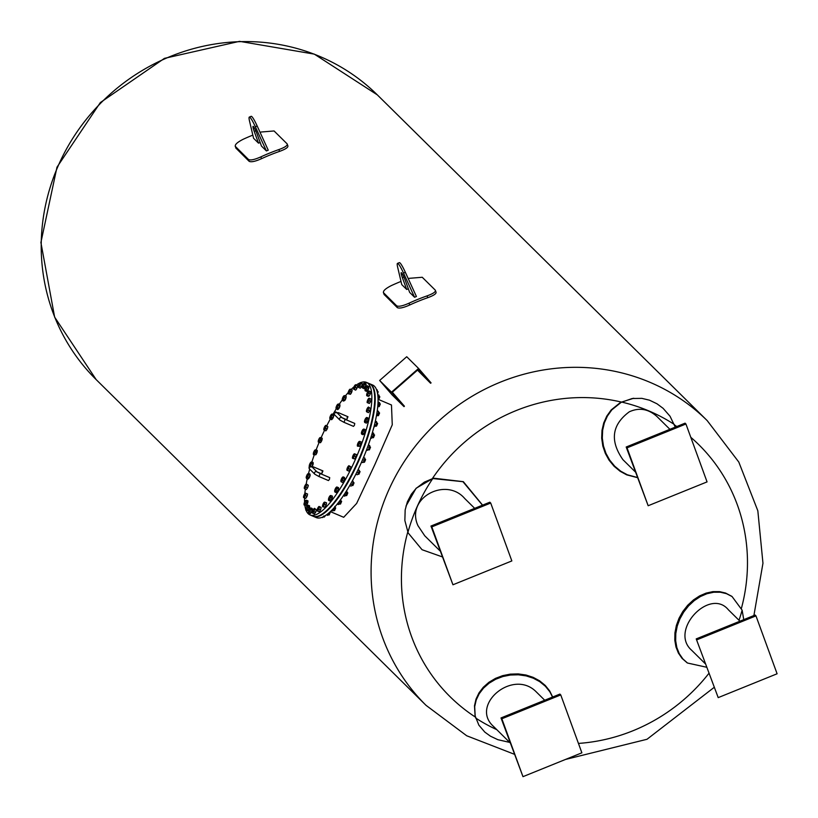 <?xml version="1.0" encoding="UTF-8"?>
<svg xmlns="http://www.w3.org/2000/svg" width="818" height="818" viewBox="0 0 818 818"><rect width="100%" height="100%" fill="white"/><g stroke="black" fill="none" stroke-linecap="round" stroke-linejoin="round"><path stroke-width="1.23" d="M354.46 425.237L353.499 426.372L343.949 422.313L345.206 419.368L354.746 423.427L354.46 425.237M347.016 417.875L347.977 416.74L346.72 419.685L342.067 417.712M360.626 382.619A72.025 20.041 113 0 1 366.413 382.374A72.025 20.041 113 0 1 368.264 383.632A72.025 20.041 113 0 1 355.084 460.115A72.025 20.041 113 0 1 310.022 514.931A72.025 20.041 113 0 1 306.075 510.309M305.687 509.185A72.025 20.041 113 0 1 304.858 505.299M304.582 502.099A72.025 20.041 113 0 1 304.562 497.968M304.828 493.663A72.025 20.041 113 0 1 305.349 489.174M306.188 484.062A72.025 20.041 113 0 1 307.251 478.816M308.55 473.417A72.025 20.041 113 0 1 309.705 469.154M311.883 461.945A72.025 20.041 113 0 1 314.245 454.972M316.116 449.91A72.025 20.041 113 0 1 319.112 442.405M321.085 437.783A72.025 20.041 113 0 1 324.521 430.329M326.76 425.769A72.025 20.041 113 0 1 330.247 419.133M332.926 414.389A72.025 20.041 113 0 1 336.208 408.949M339.235 404.296A72.025 20.041 113 0 1 342.231 400.022M345.411 395.871A72.025 20.041 113 0 1 348.182 392.589A2.403 0.665 -67 0 0 348.131 393.192A2.403 0.665 -67 0 0 348.417 393.632A2.403 0.665 -67 0 0 349.48 392.456A2.403 0.665 -67 0 0 350.319 390.237L349.041 393.673L348.171 393.765L348.182 392.589L348.171 393.765L350.472 394.286L349.041 393.673M351.178 389.419A72.025 20.041 113 0 1 354.082 386.761M356.29 385.043A72.025 20.041 113 0 1 360.053 382.855M329.429 479.42L328.458 480.565L318.908 476.495L320.165 473.55L329.715 477.62L329.429 479.42M321.975 472.068L322.936 470.923L321.689 473.867L317.036 471.894M333.713 415.881A2.25 0.624 113 0 1 332.967 418.08A2.25 0.624 113 0 1 332.885 418.223A2.25 0.624 113 0 1 332.006 419.276M339.889 406.147A2.25 0.624 113 0 1 338.979 408.376A2.25 0.624 113 0 1 338.897 408.519M338.795 408.652A2.25 0.624 113 0 1 338.151 409.245M339.869 405.176A2.25 0.624 113 0 1 339.92 405.943M345.983 398.069A2.25 0.624 113 0 1 344.971 400.227A2.25 0.624 113 0 1 344.889 400.329M346.096 396.771A2.25 0.624 113 0 1 345.994 398.039L343.754 401.106L342.323 400.493L342.21 399.481A2.403 0.665 -67 0 0 342.2 399.736A2.403 0.665 -67 0 0 342.65 400.114A2.403 0.665 -67 0 0 343.764 398.601A2.403 0.665 -67 0 0 344.439 396.433L343.356 399.91L342.323 400.493L342.21 399.481A2.403 0.665 -67 0 1 342.885 397.313A2.403 0.665 -67 0 1 343.826 395.912L343.857 395.892M352.057 390.339A2.25 0.624 113 0 1 350.697 393.928A2.25 0.624 113 0 1 350.646 393.99M357.507 386.137A2.25 0.624 113 0 1 357.006 388.09A2.25 0.624 113 0 1 355.942 389.746A2.25 0.624 113 0 1 355.932 389.757M362.241 384.327A2.25 0.624 113 0 1 361.597 386.382A2.25 0.624 113 0 1 360.544 387.793M366.014 384.143A2.25 0.624 113 0 1 366.086 384.736M366.055 385.012A2.25 0.624 113 0 1 365.114 387.384M365.053 387.476A2.25 0.624 113 0 1 364.317 388.223M368.857 386.975A2.25 0.624 113 0 1 368.816 388.08M366.709 386.055A2.403 0.665 -67 0 0 366.607 386.137A2.403 0.665 -67 0 0 365.595 387.681A2.403 0.665 -67 0 0 364.981 389.808L365.135 390.759L364.981 389.808A2.403 0.665 -67 0 0 364.981 389.961A2.403 0.665 -67 0 0 365.482 390.309A2.403 0.665 -67 0 0 366.607 388.683L365.135 390.759L366.566 391.372L368.816 388.121L367.374 387.507L366.607 388.683A2.403 0.665 -67 0 0 367.221 386.556A2.403 0.665 -67 0 0 366.709 386.055L368.887 386.372L368.816 388.121A2.25 0.624 113 0 1 367.722 390.472M370.574 392.149A2.25 0.624 113 0 1 370.268 393.908A2.25 0.624 113 0 1 369.225 395.779M371.075 399.47A2.25 0.624 113 0 1 370.615 401.403A2.25 0.624 113 0 1 369.552 403.11M370.339 408.683A2.25 0.624 113 0 1 369.736 410.718A2.25 0.624 113 0 1 368.673 412.211M368.366 419.44A2.25 0.624 113 0 1 367.486 421.802M367.456 421.843A2.25 0.624 113 0 1 366.638 422.742M365.268 430.258A2.25 0.624 113 0 1 365.278 431.198M365.247 431.342A2.25 0.624 113 0 1 364.214 433.693M364.071 433.877A2.25 0.624 113 0 1 363.519 434.317M361.239 442.528A2.25 0.624 113 0 1 360.983 444.225A2.25 0.624 113 0 1 359.961 446.127M356.362 455.002A2.25 0.624 113 0 1 355.963 456.884A2.25 0.624 113 0 1 354.889 458.653M350.82 467.221A2.25 0.624 113 0 1 350.268 469.235A2.25 0.624 113 0 1 349.194 470.81M344.797 478.745A2.25 0.624 113 0 1 343.969 481.076A2.25 0.624 113 0 1 343.079 482.129M338.509 488.141A2.25 0.624 113 0 1 338.56 488.908M338.519 489.113A2.25 0.624 113 0 1 337.527 491.485M337.435 491.618A2.25 0.624 113 0 1 336.781 492.211M332.343 496.659A2.25 0.624 113 0 1 332.241 497.937L330.012 500.994L328.57 500.381L328.458 499.369A2.403 0.665 -67 0 0 328.458 499.624A2.403 0.665 -67 0 0 328.908 500.013L328.458 499.369A2.403 0.665 -67 0 1 329.133 497.201A2.403 0.665 -67 0 1 330.083 495.8L330.104 495.78M332.231 497.968A2.25 0.624 113 0 1 331.137 500.217M326.454 503.315A2.25 0.624 113 0 1 326.085 505.146A2.25 0.624 113 0 1 325.032 506.966M321.034 507.855A2.25 0.624 113 0 1 320.523 509.829A2.25 0.624 113 0 1 319.449 511.465M316.29 510.115A2.25 0.624 113 0 1 315.646 512.16A2.25 0.624 113 0 1 314.603 513.581M312.353 509.154A2.25 0.624 113 0 1 312.435 509.747M312.394 510.023A2.25 0.624 113 0 1 311.454 512.395M311.402 512.487A2.25 0.624 113 0 1 310.656 513.234M309.562 506.414A2.25 0.624 113 0 1 309.511 507.518M309.49 507.6A2.25 0.624 113 0 1 308.427 509.911M307.916 501.424A2.25 0.624 113 0 1 307.599 503.193A2.25 0.624 113 0 1 306.566 505.054M307.456 494.389A2.25 0.624 113 0 1 307.456 494.409A2.25 0.624 113 0 1 306.995 496.342A2.25 0.624 113 0 1 305.932 498.029M308.202 485.595A2.25 0.624 113 0 1 308.202 485.677A2.25 0.624 113 0 1 306.546 489.123M310.114 475.381A2.25 0.624 113 0 1 310.094 475.514A2.25 0.624 113 0 1 309.224 477.743A2.25 0.624 113 0 1 308.386 478.683M313.11 464.164A2.25 0.624 113 0 1 313.069 464.327A2.25 0.624 113 0 1 312.159 466.383M313.13 463.09A2.25 0.624 113 0 1 313.141 464.021M317.22 450.974A2.25 0.624 113 0 1 317.006 452.528A2.25 0.624 113 0 1 315.942 454.573M322.159 438.755A2.25 0.624 113 0 1 321.76 440.585A2.25 0.624 113 0 1 320.676 442.405M327.732 426.894A2.25 0.624 113 0 1 327.149 428.959A2.25 0.624 113 0 1 326.106 430.483M329.828 418.499L329.828 418.499A2.403 0.665 -67 0 1 329.787 418.254A2.403 0.665 -67 0 1 330.114 416.689A2.403 0.665 -67 0 1 331.188 414.665L331.996 414.44A2.403 0.665 -67 0 0 331.413 414.429A2.403 0.665 -67 0 0 331.188 414.665L332.006 414L333.447 414.603L333.795 415.667L331.638 419.716L329.828 418.499A2.403 0.665 -67 0 0 330.636 418.274A2.403 0.665 -67 0 0 331.719 416.25A2.403 0.665 -67 0 0 331.996 414.44L331.454 417.609L330.196 419.113M333.795 415.667L332.364 415.053M332.885 418.223L331.454 417.609M336.014 408.223L336.157 407.558L336.014 408.223A2.403 0.665 -67 0 1 336.014 408.192L336.014 408.192A2.403 0.665 -67 0 1 336.495 406.198A2.403 0.665 -67 0 1 337.619 404.389L338.396 403.939L338.253 404.603A2.403 0.665 -67 0 0 337.64 404.368A2.403 0.665 -67 0 0 337.619 404.389L339.828 404.552L339.93 406.045L337.691 409.665L336.014 408.223A2.403 0.665 -67 0 0 336.648 408.438A2.403 0.665 -67 0 0 337.762 406.628A2.403 0.665 -67 0 0 338.253 404.603L337.425 407.988L336.249 409.051M339.93 406.045L338.488 405.431M338.856 408.601L337.425 407.988M344.705 395.575L344.439 396.433A2.403 0.665 -67 0 0 344 395.789L346.147 396.188L345.994 398.059L344.552 397.446M344.797 400.513L343.356 399.91M350.707 389.225L350.319 390.237A2.403 0.665 -67 0 0 350.094 389.184L352.149 389.838L350.472 394.286M351.75 392.016L350.309 391.403M350.094 389.184L350.094 389.184A2.403 0.665 -67 0 0 349.756 389.368A2.403 0.665 -67 0 0 349.02 390.37A2.403 0.665 -67 0 0 348.182 392.589M357.609 385.748L356.178 385.135L355.666 386.249A2.403 0.665 -67 0 0 355.656 384.849A2.403 0.665 -67 0 0 355.196 385.002A2.403 0.665 -67 0 0 354.675 385.636L355.513 384.716L357.609 385.748L356.975 388.151L355.677 390.135L353.724 389.235A2.403 0.665 -67 0 0 354.705 388.448A2.403 0.665 -67 0 0 355.666 386.249L354.245 389.521M356.975 388.151L355.544 387.538M355.196 385.002L356.178 385.135M354.675 385.636A2.403 0.665 -67 0 0 353.713 387.824A2.403 0.665 -67 0 0 353.57 388.816A2.403 0.665 -67 0 0 353.724 389.235L353.58 388.949M362.323 384.071L360.891 383.458L360.278 384.644A2.403 0.665 -67 0 0 360.482 382.926A2.403 0.665 -67 0 0 359.93 382.967A2.403 0.665 -67 0 0 359.634 383.294L360.462 382.558L361.893 383.161L362.323 384.071L361.484 386.597L360.206 388.233L358.366 387.088A2.403 0.665 -67 0 0 359.214 386.73A2.403 0.665 -67 0 0 360.278 384.644L358.775 387.62M361.484 386.597L360.043 385.994M358.366 387.088L358.366 387.088A2.403 0.665 -67 0 1 358.304 386.791A2.403 0.665 -67 0 1 358.57 385.37A2.403 0.665 -67 0 1 359.634 383.294L360.462 382.558L360.891 383.458M366.106 384.869L364.675 384.255L363.969 385.462A2.403 0.665 -67 0 0 364.388 383.499A2.403 0.665 -67 0 0 363.785 383.345A2.403 0.665 -67 0 0 363.693 383.427L364.491 382.906L365.922 383.519L366.106 384.869L363.887 388.652L362.169 387.282A2.403 0.665 -67 0 0 362.865 387.354A2.403 0.665 -67 0 0 363.969 385.462L362.446 388.039M365.084 387.435L363.652 386.822M364.491 382.906L364.675 384.255M362.169 387.282L362.262 386.689L362.169 387.282A2.403 0.665 -67 0 1 362.159 387.17L362.159 387.18A2.403 0.665 -67 0 1 362.589 385.319A2.403 0.665 -67 0 1 363.693 383.427M367.66 390.626L366.219 390.012M367.446 385.759L367.374 387.507M370.339 393.693L368.898 393.08L368.09 394.174A2.403 0.665 -67 0 0 368.867 391.965A2.403 0.665 -67 0 0 368.57 391.045L370.656 391.607L370.339 393.693L369.092 396.035L368.161 396.29L366.72 395.677L366.699 394.562A2.403 0.665 -67 0 0 366.658 395.043A2.403 0.665 -67 0 0 366.996 395.472A2.403 0.665 -67 0 0 368.09 394.174L367.65 395.421L366.72 395.677L366.699 394.562A2.403 0.665 -67 0 1 367.476 392.343A2.403 0.665 -67 0 1 368.284 391.219L368.376 391.137M369.092 396.035L367.65 395.421M369.225 390.994L368.898 393.08M368.857 398.325L371.178 399.041L370.615 401.382L369.327 403.468L367.139 402.221A2.403 0.665 -67 0 0 367.333 402.65A2.403 0.665 -67 0 0 368.345 401.73L367.885 402.855L367.159 402.609L367.251 401.362A2.403 0.665 -67 0 0 367.139 402.221M369.184 400.769L368.345 401.73A2.403 0.665 -67 0 0 369.276 399.521L369.184 400.769L370.615 401.382M369.327 403.468L367.885 402.855M368.765 398.397L369.184 398.223A2.403 0.665 -67 0 0 368.765 398.397A2.403 0.665 -67 0 0 368.172 399.143A2.403 0.665 -67 0 0 367.251 401.362M369.746 398.427L369.276 399.521A2.403 0.665 -67 0 0 369.184 398.223M366.484 411.577L366.484 411.577A2.403 0.665 -67 0 1 366.392 411.229A2.403 0.665 -67 0 1 366.617 409.951A2.403 0.665 -67 0 1 367.65 407.824L368.55 407.313A2.403 0.665 -67 0 0 368.018 407.405A2.403 0.665 -67 0 0 367.65 407.824L368.478 407.027L370.431 408.376L369.654 410.881L368.366 412.64L366.484 411.577A2.403 0.665 -67 0 0 367.384 411.065L366.924 412.027M368.212 410.268L367.384 411.065A2.403 0.665 -67 0 0 368.417 408.939L368.212 410.268L369.654 410.881M368.55 407.313L368.417 408.939A2.403 0.665 -67 0 0 368.55 407.313M370.431 408.376L368.99 407.763M364.48 421.894L364.531 421.372L364.48 421.894A2.403 0.665 -67 0 1 364.46 421.71L364.46 421.74A2.403 0.665 -67 0 1 364.828 420.002A2.403 0.665 -67 0 1 365.922 418.039L366.73 417.446L366.679 417.967A2.403 0.665 -67 0 0 366.086 417.886A2.403 0.665 -67 0 0 365.922 418.039L366.73 417.446L368.172 418.049L367.476 421.832L366.239 423.192L364.48 421.894A2.403 0.665 -67 0 0 365.227 421.812L364.808 422.579M366.035 421.219L365.227 421.812A2.403 0.665 -67 0 0 366.331 419.849L366.035 421.219L367.476 421.832M366.679 417.967L366.331 419.849A2.403 0.665 -67 0 0 366.679 417.967M368.437 419.256L366.996 418.652M363.826 429.031L365.268 429.644L364.163 433.806L363.028 434.716L361.597 434.102L361.403 433.203A2.403 0.665 -67 0 0 361.403 433.264A2.403 0.665 -67 0 0 361.975 433.571L361.597 434.102L361.403 433.203A2.403 0.665 -67 0 1 361.945 431.127A2.403 0.665 -67 0 1 363.028 429.44L363.028 429.44A2.403 0.665 -67 0 1 363.069 429.409L363.826 429.031L363.642 429.767A2.403 0.665 -67 0 0 363.069 429.409L362.691 429.941L363.069 429.409M362.722 433.192L361.975 433.571A2.403 0.665 -67 0 0 363.09 431.843L362.722 433.192L364.163 433.806M363.642 429.767L363.09 431.843A2.403 0.665 -67 0 0 363.642 429.767M365.278 431.27L363.836 430.657M359.879 441.352L359.562 442.262A2.403 0.665 -67 0 0 359.194 441.475L361.311 441.955L359.848 446.352L357.425 446.158L357.354 445.084A2.403 0.665 -67 0 0 357.343 445.452A2.403 0.665 -67 0 0 357.732 445.871L357.354 445.084A2.403 0.665 -67 0 1 358.09 442.896A2.403 0.665 -67 0 1 358.969 441.628L359.02 441.587M358.417 445.738L357.732 445.871A2.403 0.665 -67 0 0 358.836 444.45L358.417 445.738L359.848 446.352M359.562 442.262L358.836 444.45A2.403 0.665 -67 0 0 359.562 442.262M361.075 443.939L359.634 443.336M354.174 453.898L356.464 454.532L355.983 456.792L354.705 458.98L352.466 458.284L352.517 457.078A2.403 0.665 -67 0 0 352.435 457.804A2.403 0.665 -67 0 0 352.67 458.244L352.517 457.078A2.403 0.665 -67 0 1 353.396 454.849A2.403 0.665 -67 0 1 354.061 453.98L354.439 453.796A2.403 0.665 -67 0 0 354.061 453.98M353.264 458.366L352.67 458.244A2.403 0.665 -67 0 0 353.713 457.201L353.264 458.366L354.705 458.98M355.032 453.918L354.603 454.972A2.403 0.665 -67 0 0 354.439 453.796M354.603 454.972L353.713 457.201A2.403 0.665 -67 0 0 354.603 454.972M355.983 456.792L354.552 456.188M346.873 469.839L346.996 470.227A2.403 0.665 -67 0 1 346.873 469.839A2.403 0.665 -67 0 1 347.057 468.714A2.403 0.665 -67 0 1 348.059 466.546L349 465.892A2.403 0.665 -67 0 0 348.499 466.025A2.403 0.665 -67 0 0 348.059 466.546L348.887 465.687L350.912 466.873L350.206 469.338L348.908 471.209L346.893 469.992M346.996 470.227A2.403 0.665 -67 0 0 347.936 469.583L347.476 470.595M349 465.892L348.938 467.415A2.403 0.665 -67 0 0 349 465.892M350.912 466.873L349.48 466.27M348.938 467.415L347.936 469.583A2.403 0.665 -67 0 0 348.938 467.415M350.206 469.338L348.775 468.724M340.901 481.352A2.403 0.665 -67 0 1 340.871 481.107A2.403 0.665 -67 0 1 341.188 479.553A2.403 0.665 -67 0 1 342.261 477.518L343.069 477.303A2.403 0.665 -67 0 0 342.497 477.283A2.403 0.665 -67 0 0 342.261 477.518L343.079 476.853L344.521 477.467L343.969 481.076L342.711 482.579L340.901 481.352A2.403 0.665 -67 0 0 341.709 481.137L341.27 481.966M343.069 477.303L342.793 479.103A2.403 0.665 -67 0 0 343.069 477.303M344.869 478.52L343.437 477.906M342.793 479.103L341.709 481.137A2.403 0.665 -67 0 0 342.793 479.103M343.969 481.076L342.527 480.463M334.654 491.189A2.403 0.665 -67 0 1 334.644 491.158L334.644 491.158A2.403 0.665 -67 0 1 335.135 489.164A2.403 0.665 -67 0 1 336.249 487.354L337.026 486.904L336.893 487.569A2.403 0.665 -67 0 0 336.27 487.344A2.403 0.665 -67 0 0 336.249 487.354L338.468 487.518L338.57 489.011L336.331 492.63L334.889 492.017L334.787 490.524L334.654 491.189A2.403 0.665 -67 0 0 335.288 491.403L334.889 492.017M336.893 487.569L336.402 489.593A2.403 0.665 -67 0 0 336.893 487.569M338.57 489.011L337.128 488.397M336.402 489.593L335.288 491.403A2.403 0.665 -67 0 0 336.402 489.593M337.497 491.567L336.055 490.953M330.247 495.677L332.394 496.076L332.241 497.947L330.799 497.334L330.022 498.489A2.403 0.665 -67 0 0 330.687 496.321A2.403 0.665 -67 0 0 330.247 495.677A2.403 0.665 -67 0 0 330.083 495.8M330.963 495.463L330.799 497.334M330.022 498.489L328.908 500.013A2.403 0.665 -67 0 0 330.022 498.489M331.045 500.411L329.613 499.798M325.104 502.201L324.715 503.203A2.403 0.665 -67 0 0 324.48 502.16L326.546 502.814L326.137 504.992L324.869 507.252L322.568 506.731L322.578 505.565A2.403 0.665 -67 0 0 322.527 506.168A2.403 0.665 -67 0 0 322.813 506.608L322.578 505.565A2.403 0.665 -67 0 1 323.417 503.336A2.403 0.665 -67 0 1 324.153 502.344L324.276 502.232M324.715 503.203L323.877 505.432A2.403 0.665 -67 0 0 324.715 503.203M326.137 504.992L324.705 504.379M323.877 505.432L322.813 506.608A2.403 0.665 -67 0 0 323.877 505.432M324.869 507.252L323.437 506.649M318.713 506.71L319.173 506.557A2.403 0.665 -67 0 0 318.713 506.71A2.403 0.665 -67 0 0 318.202 507.344L319.04 506.434L321.137 507.457L320.503 509.859L319.204 511.853L317.098 510.667M318.202 507.344A2.403 0.665 -67 0 0 317.231 509.542A2.403 0.665 -67 0 0 317.087 510.534A2.403 0.665 -67 0 0 317.241 510.953L317.087 510.534M319.173 506.557L319.695 506.853L319.194 507.968A2.403 0.665 -67 0 0 319.173 506.557M321.137 507.457L319.695 506.853M319.194 507.968L318.222 510.166A2.403 0.665 -67 0 0 319.194 507.968M320.503 509.859L319.061 509.256M317.241 510.953A2.403 0.665 -67 0 0 318.222 510.166L317.762 511.24M316.382 509.849L314.511 508.336L313.683 509.072L314.511 508.336L316.382 509.849L315.533 512.385L314.255 514.011L312.415 512.876A2.403 0.665 -67 0 0 313.274 512.508A2.403 0.665 -67 0 0 314.327 510.422A2.403 0.665 -67 0 0 314.531 508.704A2.403 0.665 -67 0 0 313.979 508.745A2.403 0.665 -67 0 0 313.683 509.072A2.403 0.665 -67 0 0 312.619 511.158A2.403 0.665 -67 0 0 312.353 512.569A2.403 0.665 -67 0 0 312.415 512.876M314.94 509.236L312.824 513.407M315.533 512.385L314.092 511.771M310.042 508.448L310.83 507.917L312.271 508.53L311.433 512.446L310.226 513.663L308.795 513.05L308.611 511.7L308.509 512.293A2.403 0.665 -67 0 0 309.204 512.365A2.403 0.665 -67 0 0 310.319 510.473A2.403 0.665 -67 0 0 310.738 508.51A2.403 0.665 -67 0 0 310.124 508.367A2.403 0.665 -67 0 0 310.042 508.448A2.403 0.665 -67 0 0 308.928 510.34A2.403 0.665 -67 0 0 308.498 512.191A2.403 0.665 -67 0 0 308.509 512.293M310.83 507.917L311.014 509.277L308.795 513.05M312.456 509.88L311.014 509.277M311.433 512.446L309.991 511.843M308.151 505.197L309.582 505.81L308.355 510.064L307.271 510.81L305.83 510.207L305.676 509.246A2.403 0.665 -67 0 0 305.676 509.399A2.403 0.665 -67 0 0 306.188 509.747A2.403 0.665 -67 0 0 307.312 508.121A2.403 0.665 -67 0 0 307.926 505.994A2.403 0.665 -67 0 0 307.415 505.493A2.403 0.665 -67 0 0 307.302 505.575A2.403 0.665 -67 0 0 306.29 507.119A2.403 0.665 -67 0 0 305.676 509.246L305.83 510.207L306.924 509.45L308.079 506.945L308.151 505.197L307.415 505.493M309.511 507.559L308.079 506.945M308.355 510.064L306.924 509.45M306.556 500.279L307.997 500.892L306.423 505.319L304.061 504.962L304.03 503.837A2.403 0.665 -67 0 0 303.999 504.317A2.403 0.665 -67 0 0 304.337 504.747A2.403 0.665 -67 0 0 305.421 503.448A2.403 0.665 -67 0 0 306.208 501.24A2.403 0.665 -67 0 0 305.901 500.319A2.403 0.665 -67 0 0 305.625 500.493A2.403 0.665 -67 0 0 304.817 501.618A2.403 0.665 -67 0 0 304.03 503.837L304.061 504.962L304.991 504.706L306.239 502.364L306.556 500.279L305.901 500.319M307.67 502.978L306.239 502.364M306.423 505.319L304.991 504.706M305.237 493.244L307.558 493.96L306.995 496.301L305.707 498.387L303.519 497.139A2.403 0.665 -67 0 0 303.713 497.569A2.403 0.665 -67 0 0 304.725 496.649A2.403 0.665 -67 0 0 305.656 494.44A2.403 0.665 -67 0 0 305.564 493.142A2.403 0.665 -67 0 0 305.145 493.315A2.403 0.665 -67 0 0 304.552 494.062A2.403 0.665 -67 0 0 303.631 496.281A2.403 0.665 -67 0 0 303.519 497.139M306.126 493.346L304.265 497.773L303.539 497.528L303.631 496.281M306.995 496.301L305.564 495.688M305.707 498.387L304.265 497.773M304.347 488.479L304.347 488.479A2.403 0.665 -67 0 1 304.265 488.131A2.403 0.665 -67 0 1 304.49 486.863A2.403 0.665 -67 0 1 305.523 484.726L306.351 483.929L308.294 485.289L307.517 487.784L306.239 489.542L304.347 488.479A2.403 0.665 -67 0 0 305.247 487.978A2.403 0.665 -67 0 0 306.28 485.841A2.403 0.665 -67 0 0 306.413 484.225A2.403 0.665 -67 0 0 305.891 484.307A2.403 0.665 -67 0 0 305.523 484.726L306.351 483.929L306.862 484.675L304.797 488.929M308.294 485.289L306.862 484.675M307.517 487.784L306.085 487.17M306.229 477.835L306.28 477.313L306.229 477.835A2.403 0.665 -67 0 1 306.198 477.651L306.198 477.681A2.403 0.665 -67 0 1 306.576 475.943A2.403 0.665 -67 0 1 307.67 473.98L308.478 473.387L309.92 473.99L310.186 475.197L307.987 479.133L306.229 477.835A2.403 0.665 -67 0 0 306.975 477.753A2.403 0.665 -67 0 0 308.069 475.79A2.403 0.665 -67 0 0 308.417 473.908A2.403 0.665 -67 0 0 307.824 473.826A2.403 0.665 -67 0 0 307.67 473.98L308.478 473.387L308.744 474.593L306.546 478.52M310.186 475.197L308.744 474.593M309.214 477.773L307.783 477.16M311.689 461.853L311.505 462.589A2.403 0.665 -67 0 0 310.932 462.231L310.554 462.763L311.689 461.853L313.12 462.467L312.139 466.372M310.932 462.231A2.403 0.665 -67 0 0 310.881 462.272A2.403 0.665 -67 0 0 309.807 463.949A2.403 0.665 -67 0 0 309.255 466.035A2.403 0.665 -67 0 0 309.255 466.096A2.403 0.665 -67 0 0 309.419 466.516M311.505 462.589L310.952 464.675A2.403 0.665 -67 0 0 311.505 462.589M313.141 464.092L311.699 463.479M310.114 466.107A2.403 0.665 -67 0 0 310.952 464.675L309.828 466.393M309.449 466.925L309.255 466.035L309.449 466.925M315.85 449.798L317.292 450.411L315.83 454.798L313.406 454.614L313.335 453.54A2.403 0.665 -67 0 0 313.314 453.908A2.403 0.665 -67 0 0 313.713 454.317A2.403 0.665 -67 0 0 314.807 452.906A2.403 0.665 -67 0 0 315.543 450.708A2.403 0.665 -67 0 0 315.165 449.931L315.85 449.798L315.615 451.781L314.388 454.184L313.406 454.614L313.335 453.54A2.403 0.665 -67 0 1 314.071 451.342A2.403 0.665 -67 0 1 314.94 450.084L314.991 450.033M317.047 452.395L315.615 451.781M315.83 454.798L314.388 454.184M320.82 437.671L322.251 438.284L320.492 442.732L318.253 442.037L318.304 440.82A2.403 0.665 -67 0 0 318.222 441.556A2.403 0.665 -67 0 0 318.458 441.996A2.403 0.665 -67 0 0 319.501 440.943A2.403 0.665 -67 0 0 320.39 438.724A2.403 0.665 -67 0 0 320.227 437.548L320.82 437.671L320.339 439.931L319.051 442.119L318.253 442.037L318.304 440.82A2.403 0.665 -67 0 1 319.184 438.601A2.403 0.665 -67 0 1 319.848 437.732L320.032 437.569M321.771 440.544L320.339 439.931M320.492 442.732L319.051 442.119M323.908 429.9L323.908 429.9A2.403 0.665 -67 0 1 323.785 429.511A2.403 0.665 -67 0 1 323.969 428.387A2.403 0.665 -67 0 1 324.971 426.219L325.912 425.564A2.403 0.665 -67 0 0 325.411 425.687A2.403 0.665 -67 0 0 324.971 426.219L325.809 425.36L327.824 426.546L327.118 429.01L325.83 430.881L323.908 429.9A2.403 0.665 -67 0 0 324.848 429.256A2.403 0.665 -67 0 0 325.85 427.088A2.403 0.665 -67 0 0 325.912 425.564L325.687 428.397L324.388 430.268M327.824 426.546L326.392 425.933M327.118 429.01L325.687 428.397M366.413 382.374L369.245 383.581A72.025 20.041 113 0 1 371.096 384.828A72.025 20.041 113 0 1 357.916 461.321A72.025 20.041 113 0 1 312.854 516.138L310.022 514.931M369.511 383.693A72.025 20.041 113 0 1 369.777 383.806A72.025 20.041 113 0 1 371.628 385.063A72.025 20.041 113 0 1 358.448 461.546A72.025 20.041 113 0 1 313.386 516.362A72.025 20.041 113 0 1 313.12 516.24M313.386 516.362L316.208 517.559A72.025 20.041 -67 0 0 361.27 462.753A72.025 20.041 -67 0 0 374.45 386.26A72.025 20.041 -67 0 0 372.609 385.002L369.777 383.806M377.231 389.92L377.159 391.669L377.231 389.92L376.556 389.634M377.384 390.81A2.219 0.613 113 0 1 377.395 390.892A2.219 0.613 113 0 1 377.251 391.853M377.374 391.239L378.1 391.618L377.599 393.54M377.64 393.795L378.131 391.822M378.08 398.785L379.01 395.166L377.773 394.634M379.071 395.871A2.219 0.613 113 0 1 379.071 395.973L379.01 395.166M378.683 397.251L377.998 396.955M379.071 395.973A2.219 0.613 113 0 1 378.08 398.877M379.061 396.321L379.777 396.699L378.335 399.409M378.744 399.399L379.808 396.904M377.671 407.027L379.532 402.589L378.069 401.975M379.542 403.008A2.219 0.613 113 0 1 379.552 403.131A2.219 0.613 113 0 1 379.552 403.162L379.532 402.589M378.969 404.93L377.936 404.491M379.552 403.162A2.219 0.613 113 0 1 378.049 406.689A2.219 0.613 113 0 1 377.916 406.791M379.542 403.499L380.258 403.877L378.795 406.444M379.225 406.577L380.288 404.082M378.775 411.945A2.219 0.613 113 0 1 378.806 412.16A2.219 0.613 113 0 1 378.806 412.395A2.219 0.613 113 0 1 377.303 415.697L378.775 411.935L377.2 411.26M377.998 414.429L376.791 413.918M378.274 411.188L377.272 410.769M378.795 412.507L379.511 412.885L378.049 415.258M378.478 415.585L379.542 413.09M376.863 422.538A2.219 0.613 113 0 1 376.873 422.64A2.219 0.613 113 0 1 376.822 423.203A2.219 0.613 113 0 1 375.37 426.178L376.781 422.814L375.145 422.119M375.82 425.38L374.501 424.818M376.515 421.607L376.781 422.814L376.515 421.607L375.37 421.117M374.593 426.74L374.071 426.515M376.853 422.988L377.579 423.366L376.372 426.188L376.147 425.513M376.546 426.066L377.609 423.571M371.137 436.771L372.507 437.354L371.382 438.264L373.621 434.818L371.955 434.113M373.611 433.192L373.621 434.818L373.611 433.192L372.374 432.671M373.806 434.123A2.219 0.613 113 0 1 373.816 434.205A2.219 0.613 113 0 1 373.683 435.125A2.219 0.613 113 0 1 372.313 437.742A2.219 0.613 113 0 1 372.241 437.794M371.382 438.264L370.738 437.998M373.795 434.542L374.521 434.92L373.315 437.742L372.548 437.487M373.489 437.62L374.552 435.125M366.791 449.297L368.202 449.9L367.21 450.319L368.202 449.9L369.419 447.497L367.732 446.771M369.419 447.497L369.664 445.513L368.376 444.972M369.746 446.301A2.219 0.613 113 0 1 369.756 446.393L369.664 445.513M369.756 446.393A2.219 0.613 113 0 1 369.511 447.702A2.219 0.613 113 0 1 368.253 449.931A2.219 0.613 113 0 1 368.131 450.012M367.21 450.319L366.515 450.023M369.736 446.73L370.462 447.109L369.255 449.931L368.489 449.675M369.429 449.808L370.493 447.313M364.838 458.612A2.219 0.613 113 0 1 364.848 458.745A2.219 0.613 113 0 1 364.45 460.452A2.219 0.613 113 0 1 363.345 462.272L362.251 462.456L363.049 462.528L364.337 460.35L362.63 459.624M363.049 462.528L361.638 461.925M364.337 460.35L364.818 458.08L363.519 457.528M364.848 458.745L364.818 458.08M362.251 462.456L361.536 462.15M364.838 459.082L365.554 459.46L364.358 462.282L363.581 462.027M364.521 462.16L365.585 459.665M356.863 472.17L358.56 472.886L357.783 474.317A2.219 0.613 113 0 1 357.681 474.399M357.261 474.767L355.861 474.164M358.56 472.886L359.266 470.432L358.11 469.604M357.977 469.88L359.266 470.432L358.673 469.849M359.266 470.585A2.219 0.613 113 0 1 359.286 470.779A2.219 0.613 113 0 1 358.724 472.886A2.219 0.613 113 0 1 357.783 474.317M358.928 472.528L359.992 471.505L358.795 474.317L358.018 474.062M358.959 474.205L360.022 471.71M350.636 483.919L352.313 484.624L351.781 485.575A2.219 0.613 113 0 1 351.709 485.636M351.055 486.127L349.705 485.544M352.313 484.624L353.223 482.068L352.374 480.8M351.975 481.536L353.223 482.068L352.865 481.015M353.264 481.904A2.219 0.613 113 0 1 353.284 482.047A2.219 0.613 113 0 1 352.527 484.532A2.219 0.613 113 0 1 351.781 485.575M353.059 483.51L353.979 482.763L352.783 485.585L352.016 485.33M352.957 485.463L354.01 482.968M345.738 492.068L346.914 492.559L346.812 491.066L345.84 495.115L344.675 496.178L345.84 495.115L344.204 494.42M344.675 496.178L343.396 495.636M347.057 492.017A2.219 0.613 113 0 1 347.067 492.099A2.219 0.613 113 0 1 346.106 494.941A2.219 0.613 113 0 1 345.554 495.636A2.219 0.613 113 0 1 345.493 495.688M346.985 493.315L347.762 492.825L346.566 495.636L345.789 495.381M346.73 495.524L347.793 493.029M340.861 500.473A2.219 0.613 113 0 1 340.871 500.565L339.398 503.96L338.355 504.542L339.398 503.96L337.824 503.295M338.355 504.542L337.221 504.062M340.871 500.565A2.219 0.613 113 0 1 339.705 503.704A2.219 0.613 113 0 1 339.368 504.092A2.219 0.613 113 0 1 339.276 504.174M340.585 501.495L339.552 501.056M340.942 501.557L341.576 501.281L340.37 504.103L339.603 503.847M340.544 503.98L341.607 501.485M334.889 506.362L333.223 510.81L331.771 510.197M332.353 510.892L331.454 510.514M334.93 506.986A2.219 0.613 113 0 1 334.94 507.099A2.219 0.613 113 0 1 333.58 510.493A2.219 0.613 113 0 1 333.437 510.636A2.219 0.613 113 0 1 333.274 510.759M334.49 508.54L333.672 508.193M335.155 507.927L334.439 510.647L333.672 510.391M334.613 510.524L335.677 508.029M329.347 512.477A2.219 0.613 113 0 1 327.998 515.013L326.341 514.89M327.548 515.401L329.276 512.538M329.858 512.17L329.01 515.013L328.233 514.757M329.173 514.89L330.237 512.405M323.693 516.536A2.219 0.613 113 0 1 323.263 517.037L322.006 517.313M322.609 517.569L323.877 515.933M325.206 515.647L324.276 517.048L323.499 516.792M324.439 516.925L325.441 515.504M378.591 399.511L391.474 404.992L392.262 424.798L374.981 464.287L356.638 503.438L343.693 517.293L330.319 511.608M430.585 383.243L418.489 369.266L392.323 392.221L404.419 406.198A200.073 191.023 134.6 0 0 404 406.628L392.149 394.92L379.644 380.472L391.505 392.18L418.571 368.437L431.066 382.885A200.073 191.023 134.6 0 0 430.585 383.243L417.507 370.125M418.571 368.437L406.72 356.73L379.644 380.472M404 406.628L391.505 392.18M427.068 295.881L427.732 297.701C433.99 295.421 436.73 293.509 435.953 291.965L435.288 290.145C436.066 291.699 433.325 293.611 427.068 295.881A202.077 192.936 134.6 0 0 409.031 303.192C402.783 305.973 398.642 306.842 396.638 305.799L383.376 292.578L383.979 293.979M427.732 297.701A200.073 191.023 134.6 0 0 409.695 305.002C403.438 307.793 399.307 308.662 397.303 307.619L384.041 294.398M408.264 278.693A202.077 192.936 -45.4 0 1 409.286 278.325L422.252 277.271L435.288 290.145M384.266 294.736L383.601 292.916C382.722 291.126 385.278 288.693 391.249 285.635A202.077 192.936 -45.4 0 1 401.004 281.433M278.897 149.571L279.551 151.381C285.819 149.111 288.56 147.199 287.783 145.655L287.118 143.835C287.895 145.379 285.155 147.291 278.897 149.571A202.077 192.936 134.6 0 0 260.86 156.872C254.602 159.663 250.472 160.532 248.468 159.479L235.206 146.269L235.809 147.669M279.551 151.381A200.073 191.023 134.6 0 0 261.515 158.682C255.267 161.473 251.136 162.353 249.122 161.299L235.87 148.089M260.093 132.373A202.077 192.936 -45.4 0 1 261.116 132.015L274.071 130.962L287.118 143.835M236.085 148.426L235.42 146.606C234.551 144.806 237.108 142.383 243.079 139.316A202.077 192.936 -45.4 0 1 252.834 135.123M414.573 297.251L416.413 296.505L405.35 272.312A17.004 2.086 -112 0 0 399.327 262.65L397.487 263.396A17.004 2.086 68 0 1 403.509 273.059L414.573 297.251L409.644 292.384L405.35 280.615A7.004 0.859 68 0 0 401.239 272.67A7.004 0.859 68 0 0 402.384 277.691L406.679 289.449L401.75 284.582L397.671 267.292A17.004 2.086 68 0 1 397.487 263.396M408.335 288.785L406.679 289.449M266.402 150.931L268.243 150.185L257.179 126.003A17.004 2.086 -112 0 0 251.157 116.33L249.316 117.076A17.004 2.086 68 0 1 255.339 126.749L266.402 150.931L261.474 146.064L257.179 134.305A7.004 0.859 68 0 0 253.069 126.35A7.004 0.859 68 0 0 254.214 131.381L258.508 143.14L253.57 138.273L249.5 120.972A17.004 2.086 68 0 1 249.316 117.076M260.155 142.465L258.508 143.14M675.269 427.139L670.044 416.25L663.101 408.325L657.018 403.806L649.512 400.196L641.854 398.356L632.212 398.509L621.169 402.344L611.813 409.869L607.416 416.035L604.369 422.845L602.641 430.227L602.314 438.121L603.469 446.014L605.974 453.387L609.717 460.135L614.737 466.229L620.75 471.199L627.314 474.777L637.304 477.467M635.259 471.853L622.927 459.685C609.696 440.738 611.823 424.777 629.308 411.802C639.185 407.313 648.408 408.888 656.966 416.536L669.901 429.307M637.355 477.62L626.69 474.849L620.116 471.27L614.093 466.28L609.062 460.176L605.32 453.407L602.825 446.045L601.68 438.162L602.007 430.278L603.735 422.916L606.782 416.106L611.179 409.941L620.525 402.415L633.5 398.325M648.163 505.739L627.038 447.845L685.934 424L707.059 481.894L648.163 505.739L626.189 447.006L685.085 423.162L685.934 424M627.038 447.845L626.189 447.006M482.487 505.187L462.947 481.7L432.783 478.55L424.348 482.139L416.117 488.418L411.321 494.256L407.364 501.853L405.166 509.941L404.859 520.524L408.162 532.927L422.057 549.716L442.211 556.843M440.033 550.892L424.746 535.8L417.978 525.708C405.207 497.814 446.117 476.526 464.757 498.551L474.685 508.346M405.984 506.086L416.106 488.254L433.417 478.172L463.346 481.669L482.589 505.146M511.843 560.933L452.947 584.778L431.812 526.884L490.708 503.039L511.843 560.933M490.708 503.039L489.859 502.201L430.963 526.046L452.947 584.778M431.812 526.884L430.963 526.046M552.549 697.069L549.849 691.793L545.422 686.292L539.768 681.67L533.326 678.214L526.178 675.893L518.377 674.789L510.422 675.024L502.865 676.527L495.698 679.247L489.072 683.204L483.458 688.173L479.184 693.776L476.229 699.952L474.685 706.65L475.166 716.016L478.888 725.188L484.808 732.1L490.442 736.18L497.855 739.687L509.686 742.396M510.074 742.785L493.407 726.323C469.696 705.055 512.906 668.357 536.117 691.742L544.716 700.228M475.074 715.566L474.491 705.75L476.035 699.063L478.99 692.887L483.264 687.284L488.878 682.324L495.504 678.367L502.671 675.648L510.238 674.144L518.183 673.909L525.984 675.014L533.131 677.335L539.583 680.801L545.248 685.433L549.676 690.944L552.671 697.018M560.749 694.922L581.874 752.816L522.978 776.66L501.853 718.766L560.749 694.922L559.901 694.083L501.005 717.938L522.978 776.66M501.853 718.766L501.005 717.938M697.069 639.727L755.965 615.882L755.126 615.044L696.22 638.899L718.204 697.621L696.22 638.899M755.965 615.882L777.1 673.776L718.204 697.621M743.756 619.655L742.12 610.146L732.069 596.547L726.466 593.663L720.413 592.232L713.756 592.232L706.936 593.725L700.413 596.547L694.278 600.586L688.562 605.882L683.674 612.13L679.911 618.868L677.253 626.005L675.791 633.51L675.678 640.852L676.844 647.559L679.247 653.654L682.918 658.971L687.488 663.02L706.568 667.232M687.048 662.713L682.038 658.367L678.378 653.04L675.965 646.956L674.799 640.249L674.922 632.907L676.384 625.412L679.032 618.265L682.805 611.516L687.703 605.259L693.439 599.962L699.584 595.913L706.098 593.111L712.897 591.629L719.543 591.629L725.586 593.05L731.619 596.25M705.29 663.746L691.639 650.259C668.899 630.371 709.901 587.232 728.378 609.778L739.942 621.199M343.949 422.313L339.94 420.104A1.605 1.524 -45.4 0 1 339.654 418.366A1.605 1.524 -45.4 0 1 342.19 417.824L345.206 419.368M339.94 420.104L334.521 414.757A1.605 1.524 -45.4 0 1 334.235 413.018A1.605 1.524 -45.4 0 1 336.771 412.476L342.169 417.814M347.977 416.74L338.427 412.681L338.335 414.02M318.908 476.495L314.91 474.287A1.605 1.524 -45.4 0 1 314.613 472.548A1.605 1.524 -45.4 0 1 317.159 472.017L320.165 473.55M314.91 474.287L309.49 468.939A1.605 1.524 -45.4 0 1 309.194 467.201A1.605 1.524 -45.4 0 1 311.74 466.659L317.139 471.996M322.936 470.923L313.386 466.863L313.294 468.203M650.085 382.364A200.073 191.023 -45.4 0 1 707.202 420.616L377.323 94.878A200.073 191.023 134.6 0 0 100.829 103.017A200.073 191.023 134.6 0 0 96.166 379.603L426.045 705.341A200.073 191.023 -45.4 0 1 407.661 456.516A200.073 191.023 -45.4 0 1 650.085 382.364M674.543 425.002A177.036 169.029 -45.4 0 1 676.803 426.515M690.781 437.293A177.036 169.029 -45.4 0 1 741.425 608.326M708.828 673.439A177.036 169.029 -45.4 0 1 578.449 743.419M475.422 717.11A177.036 169.029 -45.4 0 1 407.763 532.027M432.456 478.458A177.036 169.029 -45.4 0 1 621.24 402.037M396.638 305.799L397.303 307.619M409.031 303.192L409.695 305.002M248.468 159.479L249.122 161.299M260.86 156.872L261.515 158.682M403.918 277.077L402.384 277.691M405.35 272.312L403.509 273.059M255.737 130.757L254.214 131.381M257.179 126.003L255.339 126.749M674.359 424.491A177.516 169.479 134.6 0 0 621.66 402.078M432.783 478.55A177.516 169.479 134.6 0 0 407.916 532.375M475.677 718.03A177.516 169.479 134.6 0 0 496.782 729.656M739.012 620.269A177.516 169.479 134.6 0 0 742.12 610.146M334.521 414.757L334.122 412.804L338.427 412.681M309.49 468.939L309.081 466.996L313.386 466.863M378.284 406.444L378.908 406.71M377.538 415.452L378.172 415.718M375.605 425.933L376.229 426.198M359.276 471.117L359.9 471.383M353.264 482.385L353.887 482.651M347.047 492.436L347.67 492.702M340.85 500.902L341.484 501.168M334.92 507.446L335.554 507.712M707.202 420.616L738.797 462.058L757.836 510.8L762.959 563.234L753.899 615.545M713.971 687.519L647.007 739.278L565.494 759.452M514.246 754.216L466.72 735.771L426.045 705.341M377.323 94.878L314.327 54.131L239.551 41.34L164.438 58.364L100.358 102.557L56.984 167.189L40.9 242.517L54.632 317.118L96.166 379.603M633.827 398.284L633.152 398.366M475.166 716.016L474.972 715.116M732.069 596.547L731.18 595.944M687.488 663.02L686.609 662.416"/></g></svg>
